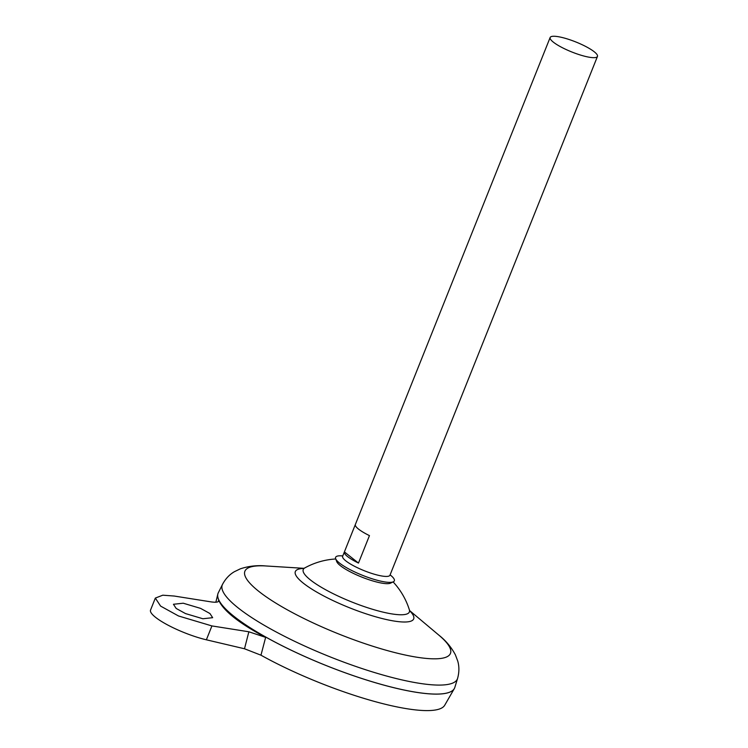<?xml version="1.0" encoding="UTF-8"?>
<svg xmlns="http://www.w3.org/2000/svg" width="748" height="748" viewBox="0 0 748 748"><rect width="100%" height="100%" fill="white"/><g stroke="black" fill="none" stroke-linecap="round" stroke-linejoin="round"><path stroke-width="1.12" d="M390.101 574.866L390.652 575.305A31.622 6.695 -158.2 0 1 393.336 581.794L390.578 583.131A29.527 6.255 -158.2 0 1 378.095 582.355A29.527 6.255 -158.2 0 1 340.405 565.694A29.527 6.255 -158.2 0 1 336.731 561.598L335.665 558.728A31.622 6.695 -158.2 0 1 342.079 555.876L342.79 555.942M393.336 581.794A31.622 6.695 -158.2 0 1 379.956 580.962A31.622 6.695 -158.2 0 1 335.665 558.728M183.241 603.215L200.604 608.386L209.936 613.528L212.666 617.689L202.867 618.755L185.495 613.575L176.173 608.442L173.443 604.272L183.241 603.215M391.709 570.836A25.479 5.395 -158.2 0 1 391.7 570.864L389.97 575.193A25.479 5.395 -158.2 0 1 378.385 575.296A25.479 5.395 -158.2 0 1 353.682 565.843A25.479 5.395 -158.2 0 1 342.649 556.269L355.375 524.46A25.479 5.395 21.8 0 0 355.365 524.479A25.479 5.395 21.8 0 0 369.456 535.615L358.47 563.066A25.479 5.395 -158.2 0 1 344.389 551.94A25.479 5.395 -158.2 0 1 344.398 551.912L358.47 563.066M585.88 56.53A25.479 5.395 -158.2 0 1 561.178 47.077A25.479 5.395 -158.2 0 1 550.145 37.503A25.479 5.395 -158.2 0 1 561.729 37.4A25.479 5.395 -158.2 0 1 586.432 46.853A25.479 5.395 -158.2 0 1 597.456 56.427A25.479 5.395 -158.2 0 1 585.88 56.53M449.67 692.181A127.366 26.965 -158.2 0 1 396.73 688.403A127.366 26.965 -158.2 0 1 218.743 599.821M454.662 687.88A127.394 26.975 -158.2 0 1 454.298 688.637A127.394 26.975 -158.2 0 1 396.749 688.412A127.394 26.975 -158.2 0 1 272.347 640.643A127.394 26.975 -158.2 0 1 218.294 592.809L222.483 584.431A126.618 26.806 -158.2 0 0 276.208 631.976A126.618 26.806 -158.2 0 0 399.853 679.418A126.618 26.806 -158.2 0 0 457.57 678.455L454.821 687.421A127.394 26.975 -158.2 0 1 396.758 688.384A127.394 26.975 -158.2 0 1 274.768 641.962A127.394 26.975 -158.2 0 1 217.836 594.062A127.394 26.975 -158.2 0 1 218.089 593.258M410.054 611.35L409.343 609.751A57.138 12.099 -158.2 0 1 383.378 612.21A57.138 12.099 -158.2 0 1 310.457 579.971A57.138 12.099 -158.2 0 1 304.791 567.928L303.174 568.602M454.298 688.637L444.714 705.242A124.664 26.395 -158.2 0 1 388.399 705.018A124.664 26.395 -158.2 0 1 260.968 655.192L244.503 648.768L248.86 631.78L211.918 625.926L178.52 615.978L160.596 606.095L155.332 598.082L162.774 595.193L174.181 596.034L211.123 601.888C216.658 602.673 219.164 602.084 218.64 600.139L218.715 600.99M218.276 601.579L218.64 600.139C223.4 610.826 239.07 623.234 265.643 637.371L260.968 655.192M155.332 598.082L150.544 610.069A39.812 8.434 21.8 0 0 167.776 625.029A39.812 8.434 21.8 0 0 206.373 639.802L244.503 648.768M391.7 570.864A25.479 5.395 -158.2 0 1 391.69 570.883L402.676 543.431A25.479 5.395 21.8 0 0 402.686 543.403L597.456 56.427M248.86 631.78L265.643 637.371M409.661 610.611L438.852 635.136A110.695 23.44 -158.2 0 1 400.143 653.874A110.695 23.44 -158.2 0 1 270.43 599.681A110.695 23.44 -158.2 0 1 265.914 565.965C257.2 565.123 248.673 566.077 240.351 568.826L234.33 571.734C229.402 574.623 225.457 578.849 222.483 584.431M409.82 610.938A63.73 13.492 -158.2 0 1 384.715 619.157A63.73 13.492 -158.2 0 1 312.346 589.443A63.73 13.492 -158.2 0 1 303.623 568.471M211.918 625.926L206.373 639.802M550.145 37.503L355.365 524.479M303.969 568.33L265.914 565.965M409.343 609.751A72.706 72.706 0 0 0 393.102 581.907M215.863 602.215L217.836 594.062M335.759 558.971A72.706 72.706 0 0 0 304.791 567.928M438.852 635.136C445.743 640.531 451.259 647.104 455.392 654.837L457.748 661.101C459.328 666.59 459.263 672.368 457.57 678.455"/></g></svg>
